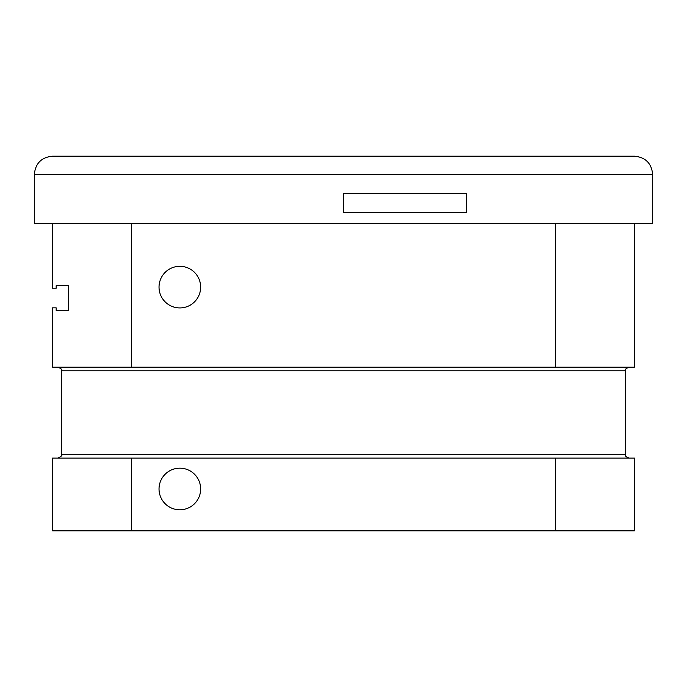 <?xml version="1.0" encoding="UTF-8"?>
<svg xmlns="http://www.w3.org/2000/svg" width="687" height="687" viewBox="0 0 687 687"><rect width="100%" height="100%" fill="white"/><g stroke="black" fill="none" stroke-linecap="round" stroke-linejoin="round"><path stroke-width="1.03" d="M34.35 174.378L34.35 223.481L652.65 223.481L652.65 174.378C651.577 163.334 645.514 157.271 634.462 156.189L52.538 156.189C41.486 157.271 35.423 163.334 34.35 174.378L652.65 174.378M343.5 193.657L466.353 193.657L466.353 212.566L343.5 212.566L343.5 193.657M52.538 223.481L52.538 288.214L56.171 288.214L56.171 285.672L68.537 285.672L68.537 310.404L56.171 310.404L56.171 307.853L52.538 307.853L52.538 367.141L131.397 367.141L131.397 223.481M159.023 287.123A20.816 20.816 0 0 1 190.239 269.098A20.816 20.816 0 0 1 190.239 305.148A20.816 20.816 0 0 1 159.023 287.123M159.023 488.981A20.816 20.816 0 0 1 190.239 470.956A20.816 20.816 0 0 1 190.239 507.006A20.816 20.816 0 0 1 159.023 488.981M555.603 223.481L555.603 367.141L634.462 367.141L634.462 223.481M555.603 367.141L131.397 367.141M131.397 530.811L52.538 530.811L52.538 458.066L634.462 458.066L634.462 530.811L131.397 530.811L131.397 458.066M555.603 458.066L555.603 530.811M625.376 370.774L625.376 454.433L61.624 454.433L61.624 370.774L625.376 370.774C624.449 369.889 625.659 368.679 629.009 367.141M61.624 370.774C62.551 369.889 61.341 368.679 57.991 367.141M61.624 454.433C62.654 455.163 61.444 456.374 57.991 458.066M625.376 454.433C626.355 455.533 623.358 455.687 629.009 458.066"/></g></svg>
